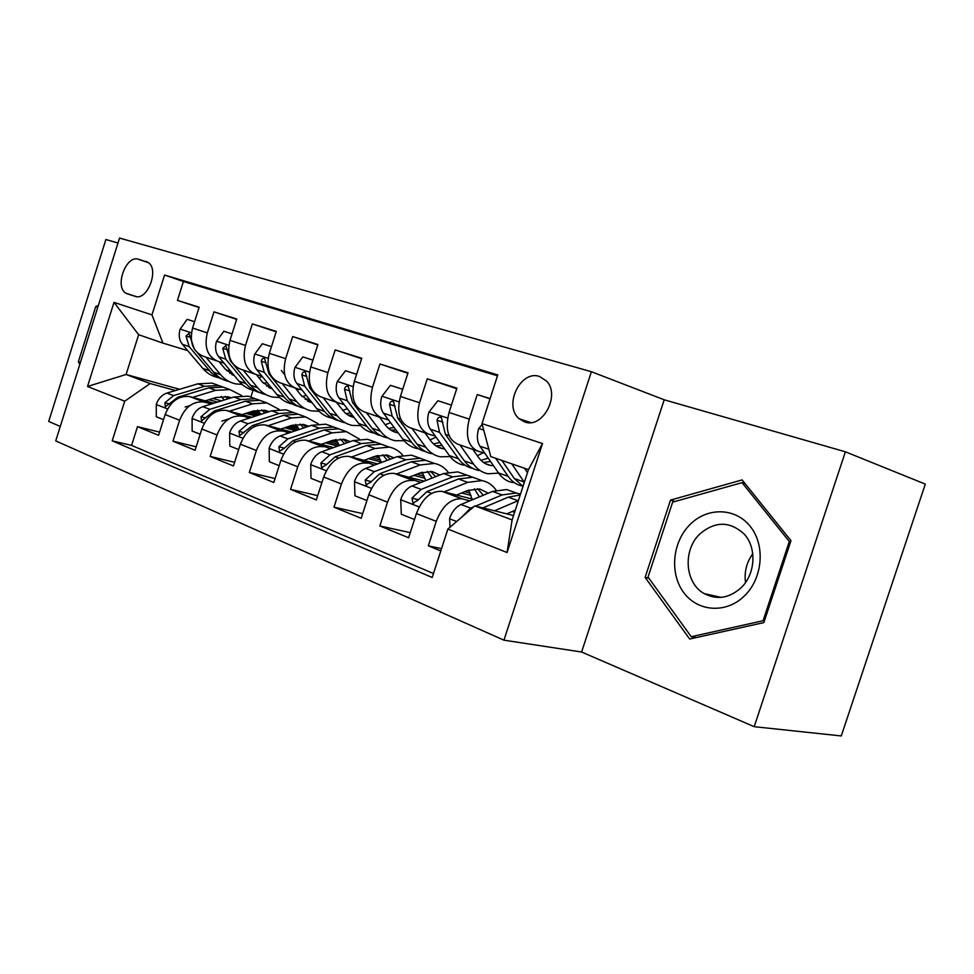 <?xml version="1.0" encoding="UTF-8"?>
<svg xmlns="http://www.w3.org/2000/svg" width="974" height="974" viewBox="0 0 974 974"><rect width="100%" height="100%" fill="white"/><g stroke="black" fill="none" stroke-linecap="round" stroke-linejoin="round"><path stroke-width="1.46" d="M539.413 376.439C520.396 369.682 503.193 405.951 519.191 418.783L524.645 421.937C542.555 429.059 560.744 395.188 546.487 380.968L539.413 376.439M754.205 726.689L841.268 735.942L925.3 484.115L845.395 451.802L664.207 399.79L591.388 371.715L503.948 640.174L581.612 652.02L754.205 726.689L845.395 451.802M591.388 371.715L119.546 238.058L55.725 440.881L503.948 640.174M117.988 243.013L105.886 239.531L48.7 421.45L60.266 426.454M490.105 398.585L477.26 394.543L490.032 398.829M484.748 453.154L477.978 451.181C468.019 446.518 465.122 435.841 469.298 419.149L449.051 412.489L456.916 388.151L427.245 378.837L456.733 388.699M435.317 436.096L428.645 434.124C418.564 429.461 415.533 419.015 419.538 402.761L400.411 396.467L408.021 372.798L379.957 363.984L407.863 373.298M388.529 419.94L381.942 417.992C371.788 413.329 368.635 403.09 372.482 387.275L354.366 381.309L361.756 358.274L335.178 349.922L361.61 358.724M344.175 404.624L337.686 402.7C327.483 398.049 324.22 388.017 327.921 372.592L310.743 366.942L317.914 344.504L292.699 336.578L317.78 344.918M302.086 390.087L295.682 388.176C285.431 383.549 282.083 373.712 285.65 358.676L269.335 353.306L276.312 331.428L252.351 323.904L276.19 331.817M262.067 376.281L255.76 374.381C245.497 369.767 242.063 360.124 245.497 345.453L229.998 340.352L236.779 319.009L213.988 311.85L207.316 332.889C204.004 347.207 207.499 356.667 217.774 361.257L223.996 363.132M236.658 319.375L213.988 311.85M213.939 403.212L189.565 396.552C178.571 395.432 170.438 401.434 165.142 414.559L158.579 435.293L137.504 426.661L159.578 432.115M211.419 403.991L204.114 402.019C193.108 400.911 184.938 406.998 179.606 420.257L172.958 441.185L196.164 446.835M172.958 441.185L195.08 450.244L201.825 429.01C207.231 415.545 215.449 409.348 226.467 410.407L251.816 417.274M291.628 432.054L265.232 424.968C254.19 423.97 245.911 430.386 240.383 444.193L233.443 465.962L210.189 456.441L234.612 462.297M333.51 447.577L305.994 440.272C294.952 439.359 286.6 445.995 280.938 460.178L273.804 482.507L249.332 472.475L275.07 478.538M377.644 463.928L348.923 456.392C337.893 455.576 329.48 462.443 323.685 477.004L316.331 499.93L290.544 489.362L317.707 495.632M424.214 481.156L394.178 473.388C383.184 472.67 374.71 479.805 368.769 494.768L361.196 518.314L333.985 507.162L362.705 513.639M473.425 499.345L441.977 491.346C431.032 490.738 422.509 498.14 416.422 513.542L408.605 537.745L379.848 525.96L410.249 532.632M127.521 293.892L135.082 296.315C147.439 301.356 159.748 268.751 147.878 262.323L138.442 259.254C125.914 254.664 114.153 287.415 126.194 293.308L127.521 293.892M513.529 515.563L474.813 505.871L512.117 519.921L528.456 469.626L490.786 456.587L482.008 423.617L497.775 374.893L164.582 275.033L151.981 314.894L162.95 343.116L187.714 350.603M482.008 423.617L542.494 443.547L507.077 552.502L447.87 529.077L432.2 577.472L112.205 440.845L124.721 401.203L87.526 386.483L114.007 302.378L151.981 314.894M514.637 512.154L512.19 511.533M469.882 500.819L462.516 498.956L442.634 491.493M470.162 493.063L464.805 491.675M471.026 495.389L461.652 492.966M420.878 482.471L394.847 473.547M424.201 476.164L416.823 474.216M425.029 478.307L413.828 475.373M374.515 465.097L349.581 456.55M380.542 460.093L371.362 457.646M422.594 472.999L421.06 472.597M381.345 462.078L368.537 458.693M330.551 448.637L306.664 440.431M421.718 472.378L422.363 472.621M339.037 444.801L328.226 441.892M379.032 457.159L375.355 456.173M337.71 446.092L325.547 442.829M288.828 432.992L265.902 425.127M376.646 455.747L378.606 456.465M298.105 429.851L287.257 426.904M337.601 442.062L332.024 440.552M295.597 430.703L284.712 427.756M249.161 418.138L227.137 410.578M333.863 439.968L337.004 441.125M298.141 427.671L290.873 425.687M255.59 416.056L245.862 413.39M293.198 424.956L297.399 426.502M257.976 415.277L248.273 412.623M137.504 426.661L131.575 445.398L433.479 573.528M462.516 498.956L461.859 498.81C450.938 498.25 442.403 505.762 436.242 521.346L428.329 545.83L440.784 550.931M379.848 525.96L387.518 502.158C393.52 487.012 402.006 479.78 412.988 480.45L413.646 480.608M333.985 507.162L341.424 483.993C347.28 469.273 355.717 462.309 366.735 463.088L367.393 463.234M290.544 489.362L297.764 466.802C303.486 452.472 311.863 445.751 322.893 446.628L323.563 446.786M249.332 472.475L256.357 450.487C261.933 436.535 270.248 430.033 281.291 430.995L281.949 431.153M210.189 456.441L217.019 434.988C222.474 421.389 230.716 415.107 241.747 416.142L242.404 416.312M497.483 375.806L183.416 281.523L177.451 300.382L199.159 307.2L192.56 328.031C189.297 342.215 192.815 351.602 203.091 356.18L216.703 360.891M245.497 345.453L252.351 323.904M285.65 358.676L292.699 336.578M327.921 372.592L335.178 349.922M372.482 387.275L379.957 363.984M419.538 402.761L427.245 378.837M469.298 419.149L477.26 394.543M162.95 343.116L138.649 334.715L126.096 374.479L150.166 383.549L124.721 401.203M221.451 400.874L212.819 398.488M179.581 389.283L126.096 374.479L87.526 386.483M260.533 413.938L251.718 411.515M217.519 402.092L208.85 399.705M175.454 390.513L150.166 383.549M254.482 410.675L259.644 412.574M253.07 390.197L250.866 397.124M199.049 307.541L177.451 300.382M183.416 281.523L164.582 275.033M131.575 445.398L112.205 440.845M251.268 411.953L260.435 414.486M251.523 412.964L257.075 415.034M428.329 545.83L441.539 548.63M229.998 340.352C226.613 354.889 230.071 364.446 240.347 369.061L254.689 374.016M289.911 426.003L298.543 428.365M288.353 426.636L293.978 428.73M331.075 440.893L338.002 442.768M328.859 441.672L332.67 443.085M269.335 353.306C265.841 368.196 269.214 377.949 279.477 382.575L294.611 387.81M374.406 456.526L379.446 457.877M371.63 457.549L373.261 458.157M310.743 366.942C307.102 382.21 310.402 392.157 320.629 396.795L336.627 402.323M420.086 472.962L423.008 473.729M354.366 381.309C350.579 396.966 353.781 407.12 363.959 411.771L380.883 417.627M400.411 396.467C396.467 412.538 399.547 422.911 409.664 427.562L427.586 433.759M449.051 412.489C444.948 428.998 447.906 439.578 457.914 444.241L476.943 450.816M447.87 529.077L474.813 505.871M138.649 334.715L114.007 302.378M542.494 443.547L528.456 469.626M507.077 552.502L512.117 519.921M98.386 305.312L95.732 306.591L78.383 361.756L79.771 364.471M664.207 399.79L581.612 652.02M790.985 540.68L742.115 479.914L670.502 500.112L645.117 577.424L689.665 639.029L763.847 622.605L790.985 540.68M80.44 362.328L78.383 361.756M97.777 307.224L95.732 306.591M648.928 578.276L645.117 577.424M675.043 501.464L670.502 500.112M187.142 319.314L194.557 321.712L187.142 319.314L180.02 329.358C178.449 335.275 179.228 340.255 182.357 344.285L202.738 368.342C206.938 373.212 211.967 376.281 217.847 377.522M226.772 370.729L229.852 370.193M205.952 357.178L220.623 374.661C224.811 379.58 229.84 382.648 235.72 383.89L242.088 384.401M259.303 378.265L261.969 376.244M219.065 361.646L225.164 368.963L234.454 375.745M194.325 349.142L188.98 333.291L186.022 335.993L189.126 346.61L211.163 372.555L216.861 376.975L223.35 379.641M228.878 381.455C222.997 380.213 217.969 377.145 213.781 372.251L197.807 353.27M232.336 373.188L229.706 373.188M231.678 374.442L233.565 374.673M185.157 407.01L189.881 405.561M202.288 401.726L203.006 401.507M205.222 400.825L216.094 397.477L228.147 396.82L231.374 397.794M192.596 397.368L215.644 390.343L229.901 389.563L241.771 395.627M251.195 411.685L251.657 413.548M163.522 419.66L156.278 416.775L156.315 404.234C158.433 398.488 161.964 394.762 166.907 393.07L197.819 383.841L212.064 383.111L218.675 385.509M221.256 396.43L224.142 400.034M225.408 387.932L218.797 385.546L204.54 386.301L173.603 395.602L164.874 402.773L165.361 406.803L177.852 397.209L208.826 387.859L223.07 387.092L229.694 389.478M229.803 398.281L227.405 396.674M225.091 396.381L227.928 398.865M80.574 361.89L97.595 307.796M689.848 524.706C672.413 542.104 669.442 573.333 683.602 592.399C697.494 611.709 725.971 613.961 744.258 596.088C762.776 578.495 765.564 545.343 750.321 526.496C735.358 507.381 707.063 507.052 689.848 524.706M699.734 534.081C682.567 550.237 684.88 583.219 704.239 593.616C716.925 600.13 729.136 598.255 740.873 587.967C755.532 574.404 757.054 547.656 744.087 533.995C729.818 521.005 715.038 521.029 699.734 534.081M752.768 553.78C746.547 562.388 744.136 571.969 745.512 582.525M789.305 541.495L763.068 620.742L691.248 636.704L648.039 577.058L672.644 502.146L742.042 482.654L789.305 541.495L790.596 541.873M764.383 621.022L763.068 620.742M696.142 637.593L691.248 636.704M745.159 483.701L742.042 482.654M223.825 331.233L232.055 333.875L223.825 331.233L216.435 341.472C214.816 347.535 215.558 352.612 218.675 356.715L238.934 381.138C243.11 386.094 248.139 389.174 254.019 390.416M263.528 383.33L267.144 382.538M243.123 370.01L257.696 387.774C261.848 392.753 266.876 395.858 272.744 397.088L279.648 397.514M297.277 390.525L298.981 389.162M256.272 374.54L262.286 381.918L272.464 389.089M265.573 394.531C259.705 393.301 254.677 390.209 250.513 385.241L230.29 360.697L225.858 345.6L222.729 348.339L225.773 359.15L246.008 383.646C249.892 388.273 254.531 391.28 259.948 392.668M269.871 385.899L266.559 386.021M268.617 387.372L271.259 387.615M262.347 343.737L271.454 346.671L262.347 343.737L254.677 354.207C252.997 360.417 253.703 365.603 256.795 369.779L276.908 394.567C281.048 399.596 286.064 402.712 291.932 403.918M302.086 396.515L306.274 395.395M282.143 383.5L296.595 401.532C300.723 406.596 305.726 409.725 311.595 410.918L319.082 411.247M337.126 403.273L337.783 402.725M295.317 388.066L301.246 395.517L312.325 403.041M281.328 370.461L284.664 374.661M304.071 408.24C298.19 407.035 293.186 403.918 289.059 398.865L268.994 373.955L264.599 358.529C262.907 357.957 261.799 358.87 261.288 361.293L264.246 372.324L284.335 397.197C288.207 401.933 292.882 404.977 298.336 406.328M309.257 399.157L305.227 399.474M307.37 400.935L310.803 401.118M302.853 356.886L312.922 360.137L302.853 356.886L294.866 367.588C293.137 373.955 293.795 379.251 296.863 383.488L316.781 408.678C320.884 413.767 325.876 416.909 331.744 418.089M342.592 410.322L347.365 408.776M323.185 397.684L337.479 415.995C341.557 421.121 346.525 424.274 352.393 425.443L360.526 425.638M336.31 402.225L345.149 412.988L349.423 415.935L354.195 417.639M344.479 422.631C338.611 421.45 333.644 418.309 329.553 413.195L309.695 387.883L305.349 372.129C303.559 371.496 302.378 372.421 301.83 374.917L304.704 386.179L324.586 411.43C328.457 416.275 333.145 419.356 338.648 420.683M350.616 412.988L345.831 413.573M348.059 415.168L352.344 415.241M345.502 370.729L356.606 374.32L345.502 370.729L337.174 381.674C335.385 388.2 336.006 393.618 339.025 397.928L358.712 423.507C362.766 428.67 367.709 431.835 373.566 432.992M385.193 424.761L390.574 422.692M366.382 412.611L380.493 431.202C384.511 436.413 389.442 439.591 395.286 440.723L404.137 440.723M379.458 417.128L385.241 424.822C388.614 429.23 392.766 431.896 397.696 432.833L398.22 432.919M386.97 437.764C381.126 436.62 376.183 433.454 372.153 428.256L352.539 402.554L348.266 386.459C346.367 385.741 345.113 386.678 344.516 389.259L347.28 400.752L366.918 426.405C370.777 431.36 375.477 434.477 381.017 435.755M394.117 427.428L388.541 428.377M390.854 430.118L396.028 429.984M221.889 421.097L229.012 418.808M238.301 415.825L239.823 415.338M242.039 414.62L252.984 411.101L265.062 410.346L269.128 411.661M229.401 411.186L252.583 403.833L266.876 402.919L279.112 409.372M288.328 426.539L288.474 427.233M200.169 434.234L192.134 431.044L192.097 418.163C194.264 412.27 197.832 408.447 202.811 406.669L233.894 397.002L248.175 396.162L254.786 398.549M257.647 410.066L260.788 414.364M261.836 401.093L255.225 398.707L240.943 399.584L209.824 409.336L201.009 416.726L201.569 420.878L214.292 411.028L245.424 401.215L259.717 400.326L266.328 402.712M267.12 412.306L264.149 410.164M261.702 409.908L265.001 413M280.682 429.108L291.689 425.419L303.791 424.53L308.709 426.259M268.045 425.711L291.348 417.98L305.666 416.921L318.267 423.836M238.667 449.55L229.779 446.019L229.657 432.785C231.873 426.746 235.489 422.801 240.493 420.951L271.722 410.821L286.039 409.835L292.638 412.221M295.792 424.396L299.152 429.497M300.041 414.887L293.442 412.513L279.124 413.524L247.871 423.739L238.971 431.372L239.604 435.646L252.558 425.516L283.836 415.241L298.154 414.206L304.752 416.592M306.238 427.099L302.671 424.323M300.089 424.092L303.827 427.915M321.298 444.327L332.353 440.443L344.455 439.432L350.263 441.636M308.685 440.966L332.073 432.858L346.415 431.64L359.394 439.067M279.185 465.669L269.36 461.761L269.141 448.15C271.417 441.965 275.07 437.898 280.098 435.962L311.449 425.321L325.791 424.189L332.365 426.575M335.823 439.481L339.342 445.508M340.145 429.376L333.558 427.002L319.228 428.158L287.854 438.897L278.868 446.774L279.587 451.193L283.799 448.685L292.784 440.772L324.184 429.972L338.514 428.791L345.088 431.165M347.268 442.695L343.128 439.201M340.401 439.018L344.54 443.657M364.033 460.349L375.136 456.258L387.238 455.089L393.91 457.865M351.456 457.037L374.929 448.503L389.259 447.115C394.531 448.186 398.987 450.865 402.639 455.138M321.87 482.654L311.023 478.331L310.706 464.33C313.031 457.975 316.72 453.787 321.773 451.753L353.233 440.577L367.563 439.286L374.113 441.648M377.888 455.406L381.491 462.492M382.283 444.594L375.745 442.233L361.415 443.56L329.942 454.846L320.884 462.991L321.688 467.557L326.083 465L335.141 456.818L366.614 445.459L380.944 444.12L387.494 446.482M390.355 459.18L385.667 454.846M382.758 454.724L387.275 460.337M390.452 385.327L402.712 389.283L390.452 385.327L381.771 396.528C379.921 403.224 380.481 408.763 383.452 413.146L402.846 439.116C406.84 444.363 411.746 447.541 417.566 448.661M430.058 439.895L436.084 437.143M411.929 428.353L425.808 447.236C429.765 452.52 434.648 455.71 440.443 456.818L450.11 456.538M424.92 432.846L430.605 440.65C433.929 445.118 438.032 447.809 442.939 448.71L444.582 448.929M431.689 453.689C425.869 452.581 420.975 449.391 417.006 444.12L397.721 418.029L393.533 401.568C391.511 400.764 390.172 401.702 389.527 404.38L392.169 416.129L411.503 442.172C415.338 447.261 420.05 450.402 425.626 451.619M439.931 442.476L433.503 443.937M435.914 445.861L442.038 445.41M409.056 477.223L420.196 472.914L432.273 471.599L439.834 475.02M396.552 473.985L420.074 464.975L434.367 463.417C439.895 464.513 444.485 467.423 448.15 472.147M366.906 500.563L354.938 495.803L354.499 481.375C356.898 474.862 360.623 470.527 365.688 468.384L397.209 456.636L411.515 455.162L418.029 457.512M422.132 472.244L425.723 480.572M426.636 460.617L420.135 458.267L405.829 459.777L374.296 471.659L365.177 480.097L366.078 484.796L370.656 482.203L379.787 473.729L411.32 461.786L425.614 460.252L432.115 462.601M435.658 476.663L430.435 471.331M427.355 471.282L432.164 478.039M437.91 400.74L451.437 405.111L437.91 400.74L428.852 412.197C426.929 419.076 427.416 424.737 430.338 429.193L449.379 455.564C453.3 460.897 458.145 464.099 463.941 465.182M477.345 455.759L483.238 452.715M460.02 444.972L473.608 464.135C477.479 469.505 482.3 472.707 488.059 473.778L498.627 473.121M472.901 449.416L478.465 457.354C481.716 461.883 485.77 464.586 490.628 465.462L493.477 465.706M478.818 470.479C473.047 469.407 468.214 466.205 464.318 460.86L445.398 434.355L441.344 417.542C439.189 416.628 437.764 417.566 437.034 420.354L439.542 432.346L458.511 458.803C462.321 464.014 467.033 467.203 472.646 468.348M488.242 458.17L480.925 460.3M483.433 462.443L490.567 461.518M456.562 495.048L467.739 490.482L479.756 488.985L488.205 493.209M444.144 491.882L467.703 482.373L481.947 480.596C487.743 481.716 492.467 484.918 496.131 490.178M414.498 519.495L401.3 514.248L400.728 499.37C403.187 492.674 406.949 488.193 412.026 485.953L443.572 473.559L457.841 471.891L464.294 474.216M468.713 490.105L471.988 498.98M473.364 477.491L466.923 475.166L452.667 476.87L421.121 489.398L411.929 498.14L412.927 503.01L417.724 500.38L426.916 491.59L458.45 478.989L472.707 477.26L479.147 479.585M483.311 495.242L477.625 488.717M474.338 488.778L479.378 496.874M482.191 424.323L478.611 428.767C476.615 435.828 477.041 441.636 479.89 446.165L498.505 472.95C502.341 478.344 507.125 481.57 512.848 482.605M511.752 463.843L524.329 482.313M524.475 468.251L527.47 472.682M495.693 458.291L508.16 476.359C511.922 481.716 516.634 484.93 522.283 485.989M523.014 486.379L514.296 478.526L501.878 460.422M487.548 444.448L487.998 446.129M506.772 513.87L515.27 510.206M494.475 510.79L518.399 500.575M450 527.226L449.598 518.387C452.119 511.496 455.917 506.87 460.994 504.508L492.515 491.42L506.711 489.545L513.103 491.846M482.873 507.892L508.245 497.166L520.226 494.95M520.469 494.22L516.305 493.002L502.121 494.938L475.592 506.066M473.632 506.882L470.612 508.148L461.566 517.267M204.784 402.177L190.234 396.722M179.606 420.257L165.142 414.559M436.242 521.346L416.422 513.542M387.518 502.158L368.769 494.768M341.424 483.993L323.685 477.004M297.764 466.802L280.938 460.178M256.357 450.487L240.383 444.193M217.019 434.988L201.825 429.01M207.316 332.889L192.56 328.031M148.474 262.749L138.442 259.254M146.709 261.726L146.063 261.495M191.452 332.852L180.202 329.102M209.483 370.729L202.738 368.342M220.623 374.661L213.781 372.251M189.126 346.61L182.357 344.285M190.344 337.345L186.022 335.993M156.315 404.539L167.577 408.934M208.826 387.859L215.644 390.343M197.819 383.841L204.54 386.301M177.852 397.209L179.289 397.757M166.907 393.07L173.603 395.602M169.391 403.979L164.874 402.773M228.853 345.295L216.618 341.217M246.008 383.646L238.934 381.138M257.696 387.774L250.513 385.241M225.773 359.15L218.675 356.715M231.082 360.964L230.29 360.697M227.271 349.739L222.729 348.339M268.154 358.371L254.859 353.952M284.335 397.197L276.908 394.567M296.595 401.532L289.059 398.865M264.246 372.324L256.795 369.779M270.248 374.381L268.994 373.955M266.06 362.766L261.288 361.293M309.513 372.129L295.061 367.32M324.586 411.43L316.781 408.678M337.479 415.995L329.553 413.195M304.704 386.179L296.863 383.488M311.473 388.492L309.695 387.883M306.847 376.463L301.83 374.917M353.087 386.629L337.381 381.406M366.918 426.405L358.712 423.507M380.493 431.202L372.153 428.256M347.28 400.752L339.025 397.928M354.889 403.358L352.539 402.554M349.812 390.891L344.516 389.259M192.097 418.479L204.309 423.24M245.424 401.215L252.583 403.833M233.894 397.002L240.943 399.584M214.292 411.028L216.143 411.722M202.811 406.669L209.824 409.336M205.757 417.968L201.009 416.726M229.657 433.113L242.916 438.276M283.836 415.241L291.348 417.98M271.722 410.821L279.124 413.524M252.558 425.516L254.871 426.405M240.493 420.951L247.871 423.739M243.963 432.675L238.971 431.372M269.153 448.49L283.531 454.091M324.184 429.972L332.073 432.858M311.449 425.321L319.228 428.158M292.784 440.772L295.609 441.843M280.098 435.962L287.854 438.897M284.14 448.125L278.868 446.774M310.706 464.671L326.327 470.759M366.614 445.459L374.929 448.503M353.233 440.577L361.415 443.56M335.141 456.818L338.526 458.097M321.773 451.753L329.942 454.846M326.436 464.403L320.884 462.991M399.072 401.921L381.991 396.248M411.503 442.172L402.846 439.116M425.808 447.236L417.006 444.12M392.169 416.129L383.452 413.146M400.691 419.051L397.721 418.029M395.103 406.097L389.527 404.38M354.512 481.74L371.484 488.351M411.32 461.786L420.074 464.975M397.209 456.636L405.829 459.777M379.787 473.729L383.793 475.251M365.688 468.384L374.296 471.659M371.045 481.558L365.177 480.097M447.663 418.089L429.071 411.905M458.511 458.803L449.379 455.564M473.608 464.135L464.318 460.86M439.542 432.346L430.338 429.193M449.087 435.609L445.398 434.355M442.939 422.156L437.034 420.354M400.74 499.747L419.197 506.93M458.45 478.989L467.703 482.373M443.572 473.559L452.667 476.87M426.916 491.59L431.604 493.368M412.026 485.953L421.121 489.398M418.138 499.662L411.929 498.14M483.725 430.094L478.843 428.475M508.16 476.359L498.505 472.95M524.109 481.996L514.296 478.526M488.826 449.221L479.89 446.165M449.611 518.777L456.648 521.516M508.245 497.166L518.022 500.733M492.515 491.42L502.121 494.938M460.994 504.508L470.612 508.148M530.769 422.57L519.191 418.783M204.114 402.019L189.565 396.552M241.747 416.142L226.467 410.407M281.291 430.995L265.232 424.968M322.893 446.628L305.994 440.272M366.735 463.088L348.923 456.392M412.988 480.45L394.178 473.388M461.859 498.81L441.977 491.346M136.287 296.595L126.194 293.308M232.262 374.759L234.198 375.44M229.901 389.563L223.07 387.092M218.797 385.546L212.064 383.111M721.052 597.366L704.239 593.616M269.36 387.786L272.209 388.784M308.283 401.446L312.13 402.798M349.167 415.801L354.11 417.529M392.157 430.885L397.696 432.833M266.876 402.919L259.717 400.326M255.225 398.707L248.175 396.162M305.666 416.921L298.154 414.206M293.442 412.513L286.039 409.835M346.415 431.64L338.514 428.791M333.558 427.002L325.791 424.189M389.259 447.115L380.944 444.12M375.745 442.233L367.563 439.286M322.333 467.715L321.688 467.557M437.436 446.786L442.939 448.71M434.367 463.417L425.614 460.252M420.135 458.267L411.515 455.162M366.808 484.979L366.078 484.796M485.186 463.551L490.628 465.462M481.947 480.596L472.707 477.26M466.923 475.166L457.841 471.891M413.767 503.205L412.927 503.01M516.305 493.002L506.711 489.545"/></g></svg>
